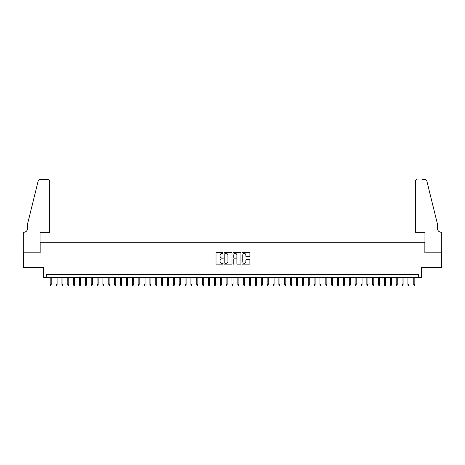 <?xml version="1.0" encoding="UTF-8"?>
<svg xmlns="http://www.w3.org/2000/svg" width="465" height="465" viewBox="0 0 465 465"><rect width="100%" height="100%" fill="white"/><g stroke="black" fill="none" stroke-linecap="round" stroke-linejoin="round"><path stroke-width="0.7" d="M223.119 253.041A0.401 0.401 0 0 0 222.712 252.635L216.597 252.635A0.575 0.575 0 0 0 216.022 253.21L216.022 263.574A0.575 0.575 0 0 0 216.597 264.149L222.712 264.149A0.401 0.401 0 0 0 223.119 263.748A0.401 0.401 0 0 0 222.712 263.341L221.921 263.341A1.843 1.843 0 0 1 220.079 261.499L220.079 260.638A1.843 1.843 0 0 1 221.921 258.796L222.712 258.796A0.401 0.401 0 0 0 223.119 258.395A0.401 0.401 0 0 0 222.712 257.988L221.921 257.988A1.843 1.843 0 0 1 220.079 256.145L220.079 255.285A1.843 1.843 0 0 1 221.921 253.442L222.712 253.442A0.401 0.401 0 0 0 223.119 253.041M249.321 256.692A0.575 0.575 0 0 0 249.897 256.116L249.897 253.21A0.575 0.575 0 0 0 249.321 252.635L242.532 252.635A0.575 0.575 0 0 0 241.957 253.21L241.957 263.574A0.575 0.575 0 0 0 242.532 264.149L249.321 264.149A0.575 0.575 0 0 0 249.897 263.574L249.897 260.063A0.575 0.575 0 0 0 249.321 259.487L246.415 259.487A0.575 0.575 0 0 0 245.84 260.063L245.84 261.801A1.54 1.54 0 0 1 244.299 263.341A1.54 1.54 0 0 1 242.759 261.801L242.759 254.983A1.54 1.54 0 0 1 244.299 253.442A1.54 1.54 0 0 1 245.84 254.983L245.84 256.116A0.575 0.575 0 0 0 246.415 256.692L249.321 256.692M418.703 277.454L421.633 277.454L421.633 267.48L441.721 267.48L441.721 252.821L424.859 252.821L424.859 242.265L40.141 242.265L40.141 252.821L23.279 252.821L23.279 267.48L43.367 267.48L43.367 277.454L418.703 277.454L418.703 274.519L46.297 274.519L46.297 277.454M231.994 253.21A0.575 0.575 0 0 0 231.419 252.635L224.63 252.635A0.575 0.575 0 0 0 224.054 253.21L224.054 263.574A0.575 0.575 0 0 0 224.63 264.149L231.419 264.149A0.575 0.575 0 0 0 231.994 263.574L231.994 253.21M233.581 252.635L240.37 252.635A0.575 0.575 0 0 1 240.946 253.21L240.946 263.574A0.575 0.575 0 0 1 240.37 264.149L237.464 264.149A0.575 0.575 0 0 1 236.888 263.574L236.888 259.371A0.575 0.575 0 0 0 236.313 258.796L234.383 258.796A0.575 0.575 0 0 0 233.808 259.371L233.808 263.748A0.401 0.401 0 0 1 233.407 264.149A0.401 0.401 0 0 1 233.006 263.748L233.006 253.21A0.575 0.575 0 0 1 233.581 252.635M225.263 253.442A0.401 0.401 0 0 0 224.857 253.844L224.857 262.94A0.401 0.401 0 0 0 225.263 263.341L226.095 263.341A1.843 1.843 0 0 0 227.937 261.499L227.937 255.285A1.843 1.843 0 0 0 226.095 253.442L225.263 253.442M236.888 255.012A1.54 1.54 0 0 0 235.348 253.472A1.54 1.54 0 0 0 233.808 255.012L233.808 257.412A0.575 0.575 0 0 0 234.383 257.988L236.313 257.988A0.575 0.575 0 0 0 236.888 257.412L236.888 255.012M51.226 284.725L50.987 285.487L50.406 285.487L50.168 284.725L51.226 284.725L51.226 277.454M50.168 284.725L50.168 277.454M49.668 232.297L49.668 181.274A1.761 1.761 0 0 0 47.912 179.513L39.903 179.513A1.761 1.761 0 0 0 38.2 180.85L27.679 223.496L27.679 228.187A4.104 4.104 0 0 1 23.57 232.297L23.25 232.297L23.25 252.821L40.054 252.821L40.054 232.297L49.668 232.297L49.668 181.274C49.557 180.211 48.97 179.624 47.912 179.513L43.042 179.513M38.2 180.85C38.647 179.885 38.647 179.885 38.2 180.85C38.647 179.885 38.647 179.885 38.2 180.85M27.679 228.187A4.104 4.104 0 0 1 23.57 232.297M415.332 232.297L415.332 181.274L415.332 232.297L424.946 232.297L424.946 252.821L441.75 252.821L441.75 232.297L441.43 232.297A4.104 4.104 0 0 1 437.321 228.187A4.104 4.104 0 0 0 441.43 232.297M434.095 210.424L426.8 180.85L437.321 223.496L437.321 228.187M421.958 179.513L425.097 179.513A1.761 1.761 0 0 1 426.8 180.85C426.353 179.885 426.353 179.885 426.8 180.85C426.353 179.885 426.353 179.885 426.8 180.85M417.088 179.513A1.761 1.761 0 0 0 415.332 181.274C415.443 180.211 416.03 179.624 417.088 179.513M57.09 284.725L56.852 285.487L56.265 285.487L56.033 284.725L57.09 284.725L57.09 277.454M56.033 284.725L56.033 277.454M62.955 284.725L62.717 285.487L62.13 285.487L61.897 284.725L62.955 284.725L62.955 277.454M61.897 284.725L61.897 277.454M68.82 284.725L68.582 285.487L67.995 285.487L67.762 284.725L68.82 284.725L68.82 277.454M67.762 284.725L67.762 277.454M74.685 284.725L74.447 285.487L73.859 285.487L73.627 284.725L74.685 284.725L74.685 277.454M73.627 284.725L73.627 277.454M80.55 284.725L80.311 285.487L79.724 285.487L79.492 284.725L80.55 284.725L80.55 277.454M79.492 284.725L79.492 277.454M86.414 284.725L86.176 285.487L85.589 285.487L85.357 284.725L86.414 284.725L86.414 277.454M85.357 284.725L85.357 277.454M92.279 284.725L92.041 285.487L91.454 285.487L91.221 284.725L92.279 284.725L92.279 277.454M91.221 284.725L91.221 277.454M98.144 284.725L97.906 285.487L97.319 285.487L97.086 284.725L98.144 284.725L98.144 277.454M97.086 284.725L97.086 277.454M104.003 284.725L103.771 285.487L103.184 285.487L102.951 284.725L104.003 284.725L104.003 277.454M102.951 284.725L102.951 277.454M109.868 284.725L109.635 285.487L109.048 285.487L108.816 284.725L109.868 284.725L109.868 277.454M108.816 284.725L108.816 277.454M115.733 284.725L115.5 285.487L114.913 285.487L114.681 284.725L115.733 284.725L115.733 277.454M114.681 284.725L114.681 277.454M121.597 284.725L121.365 285.487L120.778 285.487L120.545 284.725L121.597 284.725L121.597 277.454M120.545 284.725L120.545 277.454M127.462 284.725L127.23 285.487L126.643 285.487L126.41 284.725L127.462 284.725L127.462 277.454M126.41 284.725L126.41 277.454M133.327 284.725L133.095 285.487L132.508 285.487L132.275 284.725L133.327 284.725L133.327 277.454M132.275 284.725L132.275 277.454M139.192 284.725L138.959 285.487L138.372 285.487L138.14 284.725L139.192 284.725L139.192 277.454M138.14 284.725L138.14 277.454M145.057 284.725L144.824 285.487L144.237 285.487L144.005 284.725L145.057 284.725L145.057 277.454M144.005 284.725L144.005 277.454M150.922 284.725L150.689 285.487L150.102 285.487L149.869 284.725L150.922 284.725L150.922 277.454M149.869 284.725L149.869 277.454M156.786 284.725L156.554 285.487L155.967 285.487L155.734 284.725L156.786 284.725L156.786 277.454M155.734 284.725L155.734 277.454M162.651 284.725L162.419 285.487L161.832 285.487L161.599 284.725L162.651 284.725L162.651 277.454M161.599 284.725L161.599 277.454M168.516 284.725L168.284 285.487L167.696 285.487L167.464 284.725L168.516 284.725L168.516 277.454M167.464 284.725L167.464 277.454M174.381 284.725L174.148 285.487L173.561 285.487L173.329 284.725L174.381 284.725L174.381 277.454M173.329 284.725L173.329 277.454M180.246 284.725L180.013 285.487L179.426 285.487L179.188 284.725L180.246 284.725L180.246 277.454M179.188 284.725L179.188 277.454M186.11 284.725L185.878 285.487L185.291 285.487L185.053 284.725L186.11 284.725L186.11 277.454M185.053 284.725L185.053 277.454M191.975 284.725L191.743 285.487L191.156 285.487L190.917 284.725L191.975 284.725L191.975 277.454M190.917 284.725L190.917 277.454M197.84 284.725L197.608 285.487L197.02 285.487L196.782 284.725L197.84 284.725L197.84 277.454M196.782 284.725L196.782 277.454M203.705 284.725L203.472 285.487L202.885 285.487L202.647 284.725L203.705 284.725L203.705 277.454M202.647 284.725L202.647 277.454M209.57 284.725L209.337 285.487L208.75 285.487L208.512 284.725L209.57 284.725L209.57 277.454M208.512 284.725L208.512 277.454M215.435 284.725L215.202 285.487L214.615 285.487L214.377 284.725L215.435 284.725L215.435 277.454M214.377 284.725L214.377 277.454M221.299 284.725L221.067 285.487L220.48 285.487L220.241 284.725L221.299 284.725L221.299 277.454M220.241 284.725L220.241 277.454M227.164 284.725L226.926 285.487L226.345 285.487L226.106 284.725L227.164 284.725L227.164 277.454M226.106 284.725L226.106 277.454M233.029 284.725L232.791 285.487L232.209 285.487L231.971 284.725L233.029 284.725L233.029 277.454M231.971 284.725L231.971 277.454M238.894 284.725L238.655 285.487L238.074 285.487L237.836 284.725L238.894 284.725L238.894 277.454M237.836 284.725L237.836 277.454M244.759 284.725L244.52 285.487L243.933 285.487L243.701 284.725L244.759 284.725L244.759 277.454M243.701 284.725L243.701 277.454M250.623 284.725L250.385 285.487L249.798 285.487L249.566 284.725L250.623 284.725L250.623 277.454M249.566 284.725L249.566 277.454M256.488 284.725L256.25 285.487L255.663 285.487L255.43 284.725L256.488 284.725L256.488 277.454M255.43 284.725L255.43 277.454M262.353 284.725L262.115 285.487L261.528 285.487L261.295 284.725L262.353 284.725L262.353 277.454M261.295 284.725L261.295 277.454M268.218 284.725L267.98 285.487L267.392 285.487L267.16 284.725L268.218 284.725L268.218 277.454M267.16 284.725L267.16 277.454M274.083 284.725L273.844 285.487L273.257 285.487L273.025 284.725L274.083 284.725L274.083 277.454M273.025 284.725L273.025 277.454M279.947 284.725L279.709 285.487L279.122 285.487L278.89 284.725L279.947 284.725L279.947 277.454M278.89 284.725L278.89 277.454M285.812 284.725L285.574 285.487L284.987 285.487L284.754 284.725L285.812 284.725L285.812 277.454M284.754 284.725L284.754 277.454M291.671 284.725L291.439 285.487L290.852 285.487L290.619 284.725L291.671 284.725L291.671 277.454M290.619 284.725L290.619 277.454M297.536 284.725L297.304 285.487L296.717 285.487L296.484 284.725L297.536 284.725L297.536 277.454M296.484 284.725L296.484 277.454M303.401 284.725L303.168 285.487L302.581 285.487L302.349 284.725L303.401 284.725L303.401 277.454M302.349 284.725L302.349 277.454M309.266 284.725L309.033 285.487L308.446 285.487L308.214 284.725L309.266 284.725L309.266 277.454M308.214 284.725L308.214 277.454M315.13 284.725L314.898 285.487L314.311 285.487L314.078 284.725L315.13 284.725L315.13 277.454M314.078 284.725L314.078 277.454M320.995 284.725L320.763 285.487L320.176 285.487L319.943 284.725L320.995 284.725L320.995 277.454M319.943 284.725L319.943 277.454M326.86 284.725L326.628 285.487L326.041 285.487L325.808 284.725L326.86 284.725L326.86 277.454M325.808 284.725L325.808 277.454M332.725 284.725L332.492 285.487L331.905 285.487L331.673 284.725L332.725 284.725L332.725 277.454M331.673 284.725L331.673 277.454M338.59 284.725L338.357 285.487L337.77 285.487L337.538 284.725L338.59 284.725L338.59 277.454M337.538 284.725L337.538 277.454M344.455 284.725L344.222 285.487L343.635 285.487L343.402 284.725L344.455 284.725L344.455 277.454M343.402 284.725L343.402 277.454M350.319 284.725L350.087 285.487L349.5 285.487L349.267 284.725L350.319 284.725L350.319 277.454M349.267 284.725L349.267 277.454M356.184 284.725L355.952 285.487L355.365 285.487L355.132 284.725L356.184 284.725L356.184 277.454M355.132 284.725L355.132 277.454M362.049 284.725L361.817 285.487L361.229 285.487L360.997 284.725L362.049 284.725L362.049 277.454M360.997 284.725L360.997 277.454M367.914 284.725L367.681 285.487L367.094 285.487L366.856 284.725L367.914 284.725L367.914 277.454M366.856 284.725L366.856 277.454M373.779 284.725L373.546 285.487L372.959 285.487L372.721 284.725L373.779 284.725L373.779 277.454M372.721 284.725L372.721 277.454M379.643 284.725L379.411 285.487L378.824 285.487L378.586 284.725L379.643 284.725L379.643 277.454M378.586 284.725L378.586 277.454M385.508 284.725L385.276 285.487L384.689 285.487L384.45 284.725L385.508 284.725L385.508 277.454M384.45 284.725L384.45 277.454M391.373 284.725L391.141 285.487L390.553 285.487L390.315 284.725L391.373 284.725L391.373 277.454M390.315 284.725L390.315 277.454M397.238 284.725L397.005 285.487L396.418 285.487L396.18 284.725L397.238 284.725L397.238 277.454M396.18 284.725L396.18 277.454M403.103 284.725L402.87 285.487L402.283 285.487L402.045 284.725L403.103 284.725L403.103 277.454M402.045 284.725L402.045 277.454M408.968 284.725L408.735 285.487L408.148 285.487L407.91 284.725L408.968 284.725L408.968 277.454M407.91 284.725L407.91 277.454M414.832 284.725L414.594 285.487L414.013 285.487L413.774 284.725L414.832 284.725L414.832 277.454M413.774 284.725L413.774 277.454"/></g></svg>
